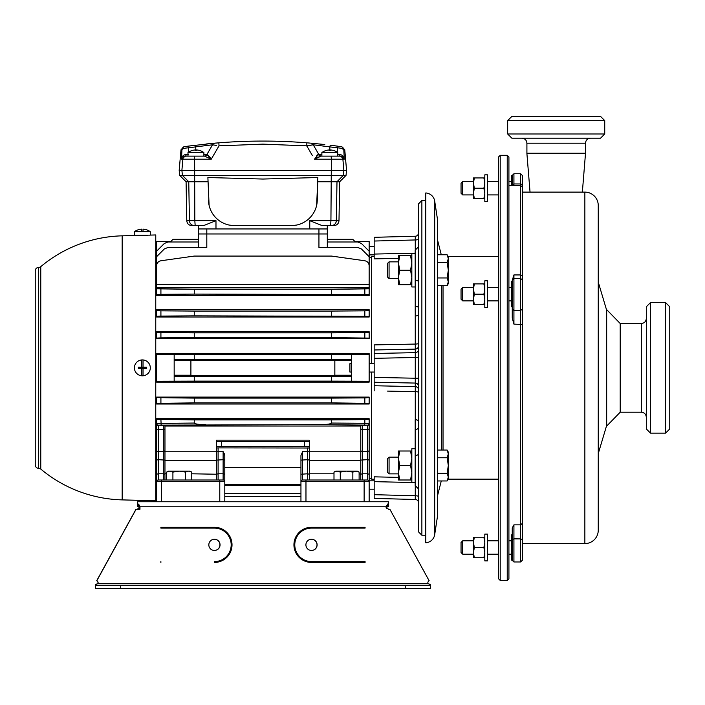 <?xml version="1.0" encoding="UTF-8"?>
<svg xmlns="http://www.w3.org/2000/svg" width="705" height="705" viewBox="0 0 705 705"><rect width="100%" height="100%" fill="white"/><g stroke="black" fill="none" stroke-linecap="round" stroke-linejoin="round"><path stroke-width="1.06" d="M38.616 267.442A3.349 3.349 0 0 0 40.767 266.657L40.767 469.063A3.349 3.349 0 0 0 38.608 468.287A3.349 3.349 0 0 1 35.25 464.939L35.25 270.79A3.349 3.349 0 0 1 38.608 267.442A3.349 3.349 0 0 1 38.608 267.442L38.608 468.287M418.532 367.86L418.532 203.842L421.872 200.493L421.872 535.236L418.532 531.887L418.532 367.86M359.118 473.795L360.784 474.227L360.784 425.767L367.481 425.141L320.096 424.639C327.023 424.542 330.821 424.013 331.5 423.053L331.5 419.872L364.829 419.634L369.156 419.369L369.156 418.708L156.589 418.708L156.589 481.674L156.589 423.467A1.674 1.674 -0 0 0 158.264 425.141L164.961 425.767L164.961 479.999L164.961 473.795L166.627 473.795M191.751 473.795L216.426 474.227L216.426 446.662L216.426 448.019L218.101 447.895L216.426 448.019L216.426 450.424A1.674 1.181 0 0 0 218.101 451.614L223.124 451.614L224.798 455.536L224.798 501.757M300.947 457.527L300.947 481.674L300.947 455.536L302.621 451.614L307.644 451.614L307.644 447.895L309.319 448.019L309.319 479.999L309.319 473.795L333.994 473.795M262.877 141.079L262.877 141.079A552.323 552.323 0 0 0 261.581 141.079A552.323 552.323 0 0 1 282.062 141.405A552.323 552.323 0 0 0 261.581 141.079M351.583 363.674L349.909 363.674L349.909 372.046L351.583 372.046M196.598 150.562L195.259 150.562L196.598 150.562L196.598 149.98A13.369 13.369 0 0 1 203.851 152.562L187.979 152.562L187.979 156.14L186.182 156.14L204.036 156.14A3.349 3.349 0 0 0 206.935 154.465L212.513 144.807L195.928 146.843L195.514 145.195L188.103 146.155L214.1 143.23M330.495 150.562L329.156 150.562L330.495 150.562L330.495 149.98A13.369 13.369 0 0 1 337.748 152.562L321.877 152.562L321.877 156.14M147.574 373.87L148.394 373.042M146.393 229.733L146.393 229.733A13.386 13.386 0 0 1 150.315 231.725L150.315 235.1L155.761 234.95L155.761 500.77L122.176 499.889A132.073 132.073 0 0 1 40.767 469.063M149.707 235.144L148.711 235.223M150.315 231.725L141.696 231.725L141.696 229.143A13.369 13.369 0 0 0 138.4 229.733L138.339 229.733A13.386 13.386 0 0 0 134.417 231.725L134.417 235.303L147.504 235.303M143.036 359.938L143.036 367.19L146.34 367.19A4.027 4.027 0 0 1 146.34 368.53L143.036 368.53L143.036 375.783A7.949 7.949 0 0 1 134.417 367.86A7.949 7.949 0 0 1 143.036 359.938A7.949 7.949 0 0 1 150.315 367.86A7.949 7.949 0 0 1 143.036 375.783M296.329 225.106L291.324 225.6A25.944 25.944 0 0 0 317.259 200.335L317.743 181.749L339.669 181.749L346.032 175.386L179.713 175.386L179.185 170.363L346.56 170.363L344.763 149.777L343.793 149.645L344.296 159.198L340.471 156.14L341.52 156.281M374.179 255.721L374.179 254.073L415.271 253.157M40.767 266.657A132.073 132.073 0 0 1 122.176 235.831L122.176 499.889M334.84 375.395L334.84 360.325L190.905 360.325L190.905 375.395L334.84 375.395M369.156 331.72L369.156 338.109L331.5 337.607L331.5 332.839L364.829 332.601L369.156 332.337L369.156 331.72L156.589 331.72L156.589 332.337L160.916 332.601L194.254 332.839L194.254 337.607L160.916 337.854L156.589 338.109L156.589 338.62L369.156 338.62L369.156 338.109L369.156 338.62M331.5 315.849L331.5 311.081L364.829 310.834L369.156 310.579L369.156 309.698L156.589 309.698L156.589 310.579L160.916 310.834L194.254 311.081L194.254 315.849L160.916 316.096L156.589 316.351L156.589 317.021L369.156 317.021L369.156 316.351L194.254 315.849M156.589 295.571L369.156 295.571L369.156 294.593L194.254 294.091L160.916 294.337L156.589 294.593L156.589 295.571M351.583 359.515L331.5 359.365L331.5 354.597L369.156 354.483L369.156 353.602L156.589 353.602L156.589 382.119L369.156 382.119L369.156 381.238L331.5 381.123L331.5 376.355L194.254 376.355L194.254 381.123L156.589 381.238M371.667 363.674L371.667 256.558L374.179 256.497L374.179 258.885L374.179 237.312L415.271 236.237A3.349 3.349 0 0 0 418.532 232.888L418.532 239.092A3.349 0.864 180 0 1 415.271 239.956L415.271 236.237M415.28 348.437L415.271 349.116L374.179 349.98L374.179 344.895L374.179 353.478L415.271 352.65L415.271 344.066L374.179 344.895L415.271 344.066L415.183 250.143L418.532 246.794M398.448 258.347L374.179 258.885M209.103 205.322L207.887 177.528L262.877 179.044L317.858 177.528L316.651 205.287M312.28 155.391L306.754 145.873L262.877 144.128L218.991 145.873L211.253 159.198L182.868 159.198L181.89 170.363L182.419 175.386L188.755 181.749L189.434 220.665L215.977 220.665L203.604 225.6L194.43 225.6A5.023 4.997 -90 0 1 189.434 220.665L186.763 220.665L186.085 181.749L208.001 181.749M208.486 200.335A25.944 25.944 0 0 0 234.421 225.6L229.451 225.115M143.036 368.53L138.4 368.53A4.027 4.027 0 0 1 138.4 367.19L143.036 367.19M141.696 368.53L141.696 375.783M122.176 235.831L142.366 235.303M141.696 231.725L134.417 231.725M185.274 156.14L181.458 159.198C181.811 156.413 183.415 154.818 186.252 154.43A3.349 1.128 -90 0 1 185.274 156.14L186.182 156.14A3.349 3.331 90 0 0 182.868 159.198L181.458 159.198L181.952 149.645L180.991 149.777L179.185 170.363M187.979 156.14L195.928 156.14M321.154 156.14L314.492 159.198L318.422 154.43A3.349 3.137 -90 0 0 321.154 156.14L340.471 156.14A3.349 1.128 -90 0 1 339.493 154.43C342.339 154.818 343.934 156.413 344.296 159.198L342.886 159.198L343.855 170.363L343.326 175.386L336.99 181.749L336.32 220.665L338.99 220.665L339.669 181.749M141.696 359.938L141.696 367.19M337.431 152.333L337.642 146.155L330.231 145.195L340.938 146.622A3.349 3.34 98.1 0 1 343.793 149.645C343.238 148.693 341.035 148.085 337.184 147.803L313.469 144.825M311.011 143.177L324.802 144.56M322.493 144.305L319.568 143.996M313.813 143.432L311.654 143.23M307.574 142.886L309.892 143.08M211.976 143.423L210.293 143.582M209.253 143.688L206.362 143.97M202.732 144.358L201.26 144.525M187.389 146.261L185.803 146.481M185.759 146.481L188.103 146.155L188.561 147.803C184.728 148.076 182.524 148.693 181.952 149.645A3.349 3.34 -98.1 0 1 184.807 146.622M216.558 145.424L212.513 144.807A3.349 3.349 0 0 1 215.122 143.141L218.876 142.833C248.204 140.489 277.541 140.489 306.878 142.833L306.754 145.873L306.878 142.833M218.991 145.873L218.876 142.833L218.991 145.873L227.821 145.248M297.924 145.248L306.754 145.873L313.24 144.807L318.81 154.465A3.349 3.349 0 0 0 321.709 156.14M311.178 153.487L311.733 154.439M327.314 247.49L327.314 233.963L327.314 239.321L352.747 239.321L354.932 241.498L369.156 241.498L369.156 256.69L361.418 248.962L357.867 247.49L318.942 247.49L318.942 233.963L327.314 233.963L327.314 228.949L198.44 228.949L198.44 233.963L206.803 233.963L206.803 247.49L167.878 247.49L164.327 248.962L156.589 256.69L156.589 273.954M318.942 228.949L318.942 233.963L206.803 233.963L206.803 228.949M415.183 419.863L415.271 419.731A3.349 1.542 0 0 1 418.532 421.273L418.532 455.456M418.532 483.436L418.532 485.022L418.532 483.436M418.532 493.394L418.532 531.887M418.532 250.707L418.532 252.293M418.532 254.699L418.532 260.18M415.183 280.264A3.349 1.674 180 0 1 418.532 281.938L418.532 343.353A3.349 0.705 180 0 1 415.271 344.066M415.271 349.116A3.349 3.234 0 0 0 418.532 345.882L418.532 349.416A3.349 3.234 0 0 1 415.271 352.65L415.271 357.497L374.179 358.325L374.179 377.404L415.271 378.224L415.271 357.497L418.532 357.497M395.857 391.266L415.271 391.663L415.271 383.071A3.349 3.234 0 0 1 418.532 386.305L418.532 392.368A3.349 0.705 0 0 0 415.271 391.663L387.556 391.099M418.532 481.03L418.532 475.54M418.532 488.935L415.183 485.586L415.183 429.389A3.349 1.674 0 0 0 418.532 427.715L418.532 426.173M418.532 422.841L418.532 421.572M374.179 479.233L371.667 479.162L371.667 372.046M398.448 477.382L374.179 476.836L398.448 477.382M198.44 247.49L198.44 233.963L198.44 239.321L172.998 239.321L170.821 241.498L156.589 241.498L156.589 256.69M360.784 450.222A1.674 1.207 0 0 0 362.458 451.429L367.481 451.429L367.481 429.38L362.458 429.38L362.458 473.795L367.481 473.795L367.481 459.651L369.156 460.092L369.156 423.467L369.156 501.757M369.156 404.009L369.156 403.392L369.156 404.009L156.589 404.009L156.589 403.392L156.589 404.009M369.156 397.1L369.156 403.392L331.5 402.881L331.5 398.113L364.829 397.876L369.156 397.611L369.156 397.1L156.589 397.1L156.589 397.611L156.589 397.1M174.17 376.214L194.254 376.355M331.5 376.355L351.583 376.214M334.84 375.236L351.583 375.236M190.905 375.236L174.17 375.236M190.905 360.484L174.17 360.484M334.84 360.484L351.583 360.484M331.5 359.365L174.17 359.515M156.589 354.483L194.254 354.597L194.254 359.365M164.961 457.492L164.961 426.023L360.784 426.023L360.784 451.773L309.319 451.773L309.319 441.374L309.319 448.019L218.101 447.895L218.101 473.795L223.124 473.795L223.124 459.695L216.426 460.127M221.449 446.397L216.426 446.662L216.426 440.149L309.319 440.149L309.319 441.374L304.296 441.63L221.449 441.63L221.449 446.397L304.296 446.397L304.296 441.63M216.426 473.795L216.426 460.295L164.961 460.295M139.123 508.552L137.343 509.292L139.854 506.78L137.343 506.78L137.343 501.757L156.589 501.757L156.589 481.674A1.674 1.674 0 0 1 158.264 479.999L223.124 479.999L223.124 473.795L224.798 474.227M300.947 493.72L224.798 493.72M320.096 424.639L158.264 425.141M360.784 473.795L360.784 460.295L309.319 460.295M302.621 451.614L302.621 479.999L367.481 479.999L364.132 479.999L364.132 481.674L305.97 481.674L305.97 501.757M198.44 242L167.878 242L164.327 243.472L156.589 251.209M369.156 251.209L361.418 243.472L357.867 242L327.314 242M369.156 284.573L156.589 284.573L156.589 265.732C156.818 263.018 158.264 261.361 160.916 260.762L194.254 256.074L331.5 256.074L364.829 260.762C367.49 261.361 368.926 263.018 369.156 265.732L369.156 294.593M156.589 294.593L156.589 288.821L194.254 289.323L194.254 294.091M156.589 284.573L156.589 288.821M369.156 287.834L156.589 287.834M331.5 294.091L331.5 289.323L194.254 289.323M331.5 289.323L369.156 288.821M369.156 256.69L369.156 273.954M369.156 477.637L369.156 481.674L364.132 481.674L364.132 501.757M331.5 381.123L194.254 381.123M369.156 354.483L369.156 381.238M156.589 397.611L194.254 398.113L194.254 402.881L156.589 403.392L156.589 397.611M331.5 398.113L194.254 398.113M331.5 402.881L194.254 402.881M156.642 423.449L156.589 419.369L194.254 419.872L194.254 423.053C194.924 424.013 198.731 424.542 205.657 424.639M331.5 419.872L194.254 419.872M369.156 418.708L369.156 423.467L364.829 423.3L364.829 419.634M331.5 311.081L194.254 311.081M369.156 310.579L369.156 316.351M156.589 316.351L156.589 310.579M331.5 332.839L194.254 332.839M331.5 337.607L194.254 337.607M156.589 338.109L156.589 332.337M331.5 354.597L194.254 354.597M300.947 496.408L224.798 496.408M224.798 485.463L300.947 485.463M300.947 501.757L300.947 481.674A1.674 1.674 0 0 1 302.621 479.999A1.674 1.674 0 0 0 300.947 481.674L305.97 481.674L305.97 479.999M360.784 479.999L360.784 474.227L362.458 473.795L362.458 479.999M219.775 501.757L219.775 481.674L224.798 481.674A1.674 1.674 0 0 0 223.124 479.999A1.674 1.674 0 0 1 224.798 481.674L224.798 455.536L224.128 453.297M216.426 440.149L216.426 441.374L221.449 441.63M216.426 479.999L216.426 474.227L218.101 473.795L218.101 479.999M224.798 467.468L300.947 467.468M224.798 484.476L300.947 484.476M309.319 446.662L304.296 446.397M351.583 354.483L351.583 381.238M174.17 354.483L174.17 381.238M35.25 329.367L35.25 342.753M35.25 285.684L35.25 295.06M35.25 297.563L35.25 310.958M35.25 424.771L35.25 438.157M35.25 408.865L35.25 422.26M35.25 440.669L35.25 450.046M35.25 392.967L35.25 406.353M35.25 377.069L35.25 390.455M415.271 482.564L374.179 481.656L374.179 494.69L415.271 495.765L415.271 485.586M418.532 502.832A3.349 3.349 0 0 0 415.271 499.484L374.179 498.409L374.179 494.69M374.179 481.656L374.179 476.836M418.532 378.224L415.271 378.224L415.271 383.071L374.179 382.251L374.179 385.741L415.271 386.613A3.349 3.234 0 0 1 418.532 389.847M374.179 382.251L374.179 377.404M374.179 358.325L374.179 353.478M374.179 390.826L374.179 385.741M415.21 426.666L415.183 419.731M194.606 156.14L194.827 220.665L195.17 225.6L198.44 225.6L198.493 228.949M194.43 225.6L191.778 225.6C188.773 225.309 187.098 223.67 186.763 220.665M327.252 228.949L327.314 225.6L331.315 225.6L322.15 225.6L309.768 220.665L330.927 220.665L331.376 159.198L314.492 159.198M338.99 220.665C338.647 223.67 336.972 225.309 333.967 225.6L331.315 225.6A5.023 4.997 -90 0 0 336.32 220.665L330.927 220.665L330.583 225.6M234.421 225.6L291.324 225.6M316.43 145.142L317.911 145.309M327.517 146.517L328.997 146.728M212.513 144.807L210.319 148.605M209.129 150.667L206.935 154.465L211.253 159.198L204.591 156.14A3.349 3.137 -90 0 0 207.332 154.43L203.877 154.465M138.885 368.53L138.885 367.19M145.847 368.53L145.847 367.19M141.679 368.53L141.679 367.19M143.053 368.53L143.053 367.19M146.34 229.733A13.369 13.369 0 0 0 143.036 229.143L143.036 231.725M329.156 150.562L329.156 149.98A13.369 13.369 0 0 0 321.903 152.562M195.259 150.562L195.259 149.98A13.369 13.369 0 0 0 188.006 152.562M186.252 154.43L188.209 154.465M337.536 154.465L338.532 154.465M340.753 148.235L341.714 148.464M341.74 148.473L343.793 149.645M317.55 154.809L316.545 155.981M306.825 145.864L311.231 145.071M311.319 145.054L312.685 144.842M211.112 158.96L210.689 158.272M210.487 157.938L207.332 154.43M415.183 429.389L415.219 426.049M415.245 313.231L415.21 309.072M415.219 309.68L415.245 312.606M415.271 499.484L415.271 495.765A3.349 0.864 0 0 1 418.532 496.637M156.589 423.467L194.254 423.053M195.514 145.195L195.928 150.562M188.323 152.333L188.561 147.803L195.928 146.843L188.561 147.803L188.103 146.155M310.623 143.141A3.349 3.349 0 0 1 313.24 144.807M330.231 145.195L329.825 146.843L330.231 145.195M182.718 157.083L183.335 156.651M341.987 156.448L343.15 157.197M316.342 158.114L320.475 156.219M234.756 141.793A552.323 552.323 0 0 1 290.998 141.793A552.323 552.323 0 0 0 271.284 141.141A552.323 552.323 0 0 1 290.998 141.793A552.323 552.323 0 0 0 288.98 141.696A552.323 552.323 0 0 0 234.756 141.793A552.323 552.323 0 0 1 290.998 141.793A552.323 552.323 0 0 0 288.98 141.696A552.323 552.323 0 0 0 234.756 141.793A552.323 552.323 0 0 1 263.599 141.079A552.323 552.323 0 0 0 234.756 141.793M236.748 141.696A552.323 552.323 0 0 1 263.599 141.079A552.323 552.323 0 0 0 236.748 141.696M369.156 481.674A1.674 1.674 0 0 0 367.481 479.999A1.674 1.674 0 0 1 369.156 481.674A1.674 1.674 0 0 0 367.481 479.999L367.481 473.795L369.156 474.227M367.481 425.141A1.674 1.674 -0 0 0 369.156 423.467M415.183 306.34A3.349 1.674 180 0 1 418.532 308.014M191.751 479.999L191.751 472.103L188.614 471.134L185.468 472.103L185.468 479.999M172.91 479.999L172.91 472.103L179.185 471.134L185.468 472.103M166.627 479.999L166.627 472.103L169.764 471.134L172.91 472.103M191.751 472.103L190.068 471.134L168.31 471.134L166.627 472.103M359.118 479.999L359.118 472.103L355.981 471.134L352.844 472.103L352.844 479.999M340.277 479.999L340.277 472.103L346.56 471.134L352.844 472.103M333.994 479.999L333.994 472.103L337.14 471.134L340.277 472.103M359.118 472.103L357.435 471.134L335.677 471.134L333.994 472.103M389.072 473.866L387.398 472.191L387.398 458.805L389.072 457.131L389.072 473.866L398.448 473.866M437.611 450.037L447.129 450.037L448.318 453.905L447.129 457.765L448.318 465.503L447.129 473.231L448.318 477.1L447.129 480.96L437.611 480.96L437.611 473.231L447.129 473.231M437.611 473.231L437.611 457.765L447.129 457.765M498.532 479.162L448.16 479.162L447.129 480.96L448.318 478.889L448.318 452.108L447.129 450.037M389.072 278.59L387.398 276.915L387.398 263.529L389.072 261.855L389.072 278.59L398.448 278.59M447.129 277.955L437.611 277.955L437.611 254.761L447.129 254.761L448.318 258.629L447.129 262.498L448.318 270.226L447.129 277.955L448.318 281.824L447.129 285.684L437.611 285.684M437.611 262.498L447.129 262.498M447.129 285.684L448.318 283.613L448.318 256.832L447.129 254.761M415.183 253.492L411.835 253.492L411.835 286.961L415.183 286.961M415.183 448.759L411.835 448.759L411.835 482.238L415.183 482.238M398.448 270.226L398.448 262.974L399.735 270.226L398.448 277.47L399.735 284.723L398.448 284.723L398.448 270.226M411.835 284.723L399.735 284.723M410.539 284.723L411.835 277.47L410.539 270.226L399.735 270.226M410.539 270.226L411.835 262.974L410.539 255.73L399.735 255.73L398.448 262.974L398.448 255.73L399.735 255.73M410.539 255.73L411.835 255.73M398.448 465.503L398.448 458.25L399.735 465.503L398.448 472.747L399.735 479.99L398.448 479.99L398.448 465.503M411.835 479.99L399.735 479.99M410.539 479.99L411.835 472.747L410.539 465.503L399.735 465.503M410.539 465.503L411.835 458.25L410.539 451.006L399.735 451.006L398.448 458.25L398.448 451.006L399.735 451.006M410.539 451.006L411.835 451.006M462.718 300.885L461.044 299.211L461.044 289.173L462.718 287.499L462.718 300.885L473.425 300.885M512.253 306.754L511.248 306.754L511.248 281.63L512.253 281.63M511.248 287.913L512.253 287.913M511.248 300.471L512.253 300.471M462.718 194.924L461.044 193.258L461.044 183.212L462.718 181.537L462.718 194.924L473.425 194.924M511.248 185.433L511.248 175.668L512.253 175.668M511.248 181.952L512.253 181.952M462.718 554.183L461.044 552.509L461.044 542.471L462.718 540.797L462.718 554.183L473.425 554.183M512.253 560.052L511.248 560.052L511.248 534.928L512.253 534.928M511.248 541.211L512.253 541.211M511.248 553.769L512.253 553.769M487.481 280.801L487.481 307.583L484.811 307.583L484.811 280.801L487.481 280.801M487.481 534.099L487.481 560.88L484.811 560.88L484.811 534.099L487.481 534.099M487.481 174.84L487.481 201.621L484.811 201.621L484.811 174.84L487.481 174.84M473.425 188.235L473.425 183.088L474.342 188.235L473.425 193.381L474.342 198.528L473.425 198.528L473.425 188.235M484.811 198.528L474.342 198.528M483.886 198.528L484.811 193.381L483.886 188.235L474.342 188.235M483.886 188.235L484.811 183.088L483.886 177.942L474.342 177.942L473.425 183.088L473.425 177.942L474.342 177.942M483.886 177.942L484.811 177.942M473.425 294.188L473.425 289.041L474.342 294.188L473.425 299.334L474.342 304.481L473.425 304.481L473.425 294.188M484.811 304.481L474.342 304.481M483.886 304.481L484.811 299.334L483.886 294.188L474.342 294.188M483.886 294.188L484.811 289.041L483.886 283.904L474.342 283.904L473.425 289.041L473.425 283.904L474.342 283.904M483.886 283.904L484.811 283.904M473.425 547.494L473.425 542.348L474.342 547.494L473.425 552.641L474.342 557.787L473.425 557.787L473.425 547.494M484.811 557.787L474.342 557.787M483.886 557.787L484.811 552.641L483.886 547.494L474.342 547.494M483.886 547.494L484.811 542.348L483.886 537.201L474.342 537.201L473.425 542.348L473.425 537.201L474.342 537.201M483.886 537.201L484.811 537.201M437.611 261.194L437.611 474.527M437.611 480.96L437.611 515.47L434.694 534.628A9.597 9.597 0 0 1 425.776 542.762L425.776 192.959A9.597 9.597 0 0 1 434.694 201.092L434.694 534.628M437.611 254.761L437.611 220.251L434.694 201.092M441.268 480.96L437.611 495.386M441.268 254.761L437.611 240.335M448.16 256.558L498.532 256.558M425.776 192.959L425.776 542.762M507.239 155.303L508.913 156.977L508.913 578.752L507.239 580.426L507.239 155.303L500.206 155.303L500.206 580.426L507.239 580.426M500.206 580.426L498.532 578.752L498.532 156.977L500.206 155.303M520.625 173.756L522.299 175.43L522.299 560.299L520.625 561.964L520.625 173.756L513.927 173.756L513.927 185.433M512.253 308.984L513.927 310.526L513.927 324.115L512.253 318.043L512.253 280.052L513.927 278.378L513.927 310.526L520.625 310.526L522.299 308.984M512.253 280.317L513.927 274.941L513.927 278.378L520.625 278.378L522.299 280.052M513.927 561.964L512.253 560.299L512.253 527.922L513.927 524.855L513.927 561.964L520.625 561.964M512.253 185.433L512.253 175.43L513.927 173.756M513.927 538.867L520.625 538.884L513.927 538.867L512.253 539.519L513.927 538.867M522.299 192.121L584.859 192.121A13.386 13.386 0 0 1 598.254 205.516L598.254 530.213A13.386 13.386 0 0 1 584.859 543.599L522.299 543.599M598.254 282.097L606.265 308.949A1.674 1.674 0 0 0 606.67 309.636L620.206 323.507L641.294 323.507L641.294 412.213L620.206 412.213L620.206 323.507L620.206 412.213L606.67 426.084A1.674 1.674 0 0 0 606.265 426.781L598.254 453.623M665.564 302.586L669.75 306.772L669.75 428.948L665.564 433.134L665.564 302.586L650.503 302.586L650.503 433.134L665.564 433.134M650.503 433.134L646.318 428.948L646.318 306.772L650.503 302.586M530.045 192.121L526.882 153.241L585.511 153.241L585.485 143.203L526.908 143.203C526.609 140.154 524.934 138.48 521.885 138.18M582.356 192.121L585.511 153.241M507.662 120.608L511.848 116.422L600.554 116.422L604.731 120.608L507.662 120.608L507.662 133.994L604.731 133.994L604.731 120.608M604.731 133.994L600.554 138.18L511.848 138.18L507.662 133.994M311.46 539.246A5.605 5.605 0 0 1 317.021 544.859A5.605 5.605 0 0 1 311.46 550.464M214.391 539.246A5.605 5.605 0 0 1 219.942 544.859A5.605 5.605 0 0 1 214.391 550.464M139.96 506.78L137.449 504.939L137.449 501.757L388.499 501.757L388.499 503.062L385.996 506.78L139.96 506.78L137.449 503.062L137.449 506.78L139.96 506.78L139.96 509.292L135.968 509.292L96.708 580.735A2.512 2.512 0 0 1 97.933 583.555L95.501 584.542L95.501 588.578L95.607 584.542L98.039 583.555L427.917 583.555A2.512 2.512 0 0 1 429.133 580.735L389.883 509.292L388.499 509.292L385.996 506.78L386.181 507.732M214.338 528.115L185.882 528.115L185.882 527.287L214.338 527.287A17.572 17.572 0 0 1 231.91 544.859A17.572 17.572 0 0 1 214.338 562.431L214.435 562.431A17.572 17.572 0 0 0 232.015 544.859A17.572 17.572 0 0 0 214.435 527.287L160.881 527.287L172.496 527.287L172.496 528.115L160.881 528.115L214.435 528.115A16.735 16.735 0 0 1 231.178 544.859A16.735 16.735 0 0 1 214.435 561.594L214.338 561.594M353.258 527.287L353.258 528.115L364.97 528.115L364.97 527.287M364.97 562.431L364.97 561.594L311.407 561.594A16.735 16.735 0 0 1 294.672 544.859A16.735 16.735 0 0 1 311.407 528.115L339.863 528.115L339.863 527.287M139.74 505.106L138.286 505.106M208.83 544.859A5.605 5.605 0 0 0 214.435 550.464A5.605 5.605 0 0 0 220.048 544.859A5.605 5.605 0 0 0 214.435 539.246A5.605 5.605 0 0 0 208.83 544.859M305.908 544.859A5.605 5.605 0 0 0 311.513 550.464A5.605 5.605 0 0 0 317.118 544.859A5.605 5.605 0 0 0 311.513 539.246A5.605 5.605 0 0 0 305.908 544.859M386.199 507.767L386.728 508.552M365.075 562.431L365.075 561.594L311.513 561.594A16.735 16.735 0 0 1 294.778 544.859A16.735 16.735 0 0 1 311.513 528.115L365.075 528.115L365.075 527.287L311.513 527.287A17.572 17.572 0 0 0 293.941 544.859A17.572 17.572 0 0 0 311.513 562.431L365.075 562.431M160.881 561.594L160.881 562.431M160.881 527.287L160.881 528.115M136.065 509.292L96.814 580.735A2.512 2.512 0 0 1 98.039 583.555L97.933 583.555M427.917 583.555L430.35 584.542L430.35 588.578L405.243 588.578L405.243 585.229L120.714 585.229L120.714 588.578L405.243 588.578M388.499 503.062L388.499 506.78L385.996 506.78L388.499 504.939M120.714 588.578L95.607 588.578M95.607 585.229L120.714 585.229M405.243 585.229L430.35 585.229M164.961 460.092L158.264 459.651L158.264 473.795L163.287 473.795L163.287 429.38L158.264 429.38L158.264 451.429L163.287 451.429A1.674 1.207 0 0 0 164.961 450.222M360.784 460.092L367.481 459.651L367.481 451.429A1.674 1.207 0 0 0 369.156 450.222M300.947 474.227L307.644 473.795L307.644 459.695L300.947 460.127M215.986 228.949L215.977 220.665M339.563 156.14A3.349 3.331 -90 0 1 342.886 159.198L331.376 159.198L331.147 156.14M309.768 228.949L309.768 220.665M415.271 419.731L415.271 391.663M164.961 451.773L216.426 451.773M219.775 479.999L219.775 481.674L161.612 481.674L161.612 501.757M160.916 419.634L161.145 424.965M160.916 397.876L160.916 403.128M160.916 332.601L160.916 337.854M160.916 310.834L160.916 316.096M160.916 289.076L160.916 294.337M331.5 423.053L364.829 423.3L364.6 424.965M364.829 403.128L364.829 397.876M364.829 337.854L364.829 332.601M364.829 316.096L364.829 310.834M364.829 294.337L364.829 289.076M415.271 250.143L415.271 239.956L374.179 241.031M329.825 146.843L329.825 150.562M318.81 154.465L321.877 154.465M309.319 460.127L307.644 459.695L307.644 451.614A1.674 1.181 0 0 0 309.319 450.424M224.798 460.127L223.124 459.695L223.124 451.614M156.589 450.222A1.674 1.207 0 0 0 158.264 451.429L158.264 459.651L156.589 460.092M156.589 423.811A1.674 1.674 -0 0 0 158.264 425.476L158.264 429.38A1.674 0.89 0 0 1 156.589 428.49M164.961 428.49A1.674 0.89 0 0 1 163.287 429.38L163.287 425.476M369.156 428.49A1.674 0.89 0 0 1 367.481 429.38L367.481 425.476A1.674 1.674 -0 0 0 369.156 423.811M362.458 425.476L362.458 429.38A1.674 0.89 0 0 1 360.784 428.49M156.589 474.227L158.264 473.795L158.264 479.999M163.287 479.999L163.287 473.795L164.961 474.227M307.644 479.999L307.644 473.795L309.319 474.227M161.612 479.999L161.612 481.674L156.589 481.674M415.271 315.999A3.349 1.542 180 0 0 418.532 314.448M418.532 453.782A3.349 1.674 0 0 1 415.183 455.456M441.409 285.684L441.409 450.037M443.031 285.684L443.031 450.037M522.299 523.418L520.625 524.855L513.927 524.855M522.299 324.52L513.927 324.115M513.927 274.941L520.625 274.941L522.299 275.796M512.253 184.604L513.927 183.952L520.625 183.952L522.299 184.604M520.625 538.884L522.299 539.519L520.625 538.867M606.265 308.949L606.265 426.781M606.67 309.636L606.67 426.084M584.859 192.121L584.859 543.599M369.156 480.836L374.179 480.836M369.156 363.674L374.179 363.674M369.156 246.521L374.179 246.521M203.877 152.562L203.877 156.14M337.774 152.562L337.774 156.14M425.556 200.493L421.872 200.493M371.667 257.395L369.156 257.395M156.589 257.395L155.761 257.395M371.667 478.325L369.156 478.325M156.589 478.325L155.761 478.325M425.556 535.236L421.872 535.236M186.085 181.749L179.713 175.386M346.032 175.386L346.56 170.363M369.156 254.884L374.179 254.884M369.156 372.046L374.179 372.046M369.156 489.208L374.179 489.208M180.991 149.777L183.846 146.755M344.763 149.777L341.907 146.755M389.072 457.131L398.448 457.131M389.072 261.855L398.448 261.855M462.718 287.499L473.425 287.499M487.481 287.499L498.532 287.499M508.913 287.499L511.248 287.499M487.481 300.885L498.532 300.885M508.913 300.885L511.248 300.885M462.718 181.537L473.425 181.537M487.481 181.537L498.532 181.537M508.913 181.537L511.248 181.537M487.481 194.924L498.532 194.924M462.718 540.797L473.425 540.797M487.481 540.797L498.532 540.797M508.913 540.797L511.248 540.797M487.481 554.183L498.532 554.183M508.913 554.183L511.248 554.183M508.913 185.433L520.625 185.433L522.299 187.098M641.294 412.213C644.344 412.513 646.018 414.188 646.318 417.237M641.294 323.507C644.344 323.207 646.018 321.542 646.318 318.484M526.908 153.241L526.908 143.203M585.485 143.203C585.784 140.154 587.459 138.48 590.508 138.18"/></g></svg>
